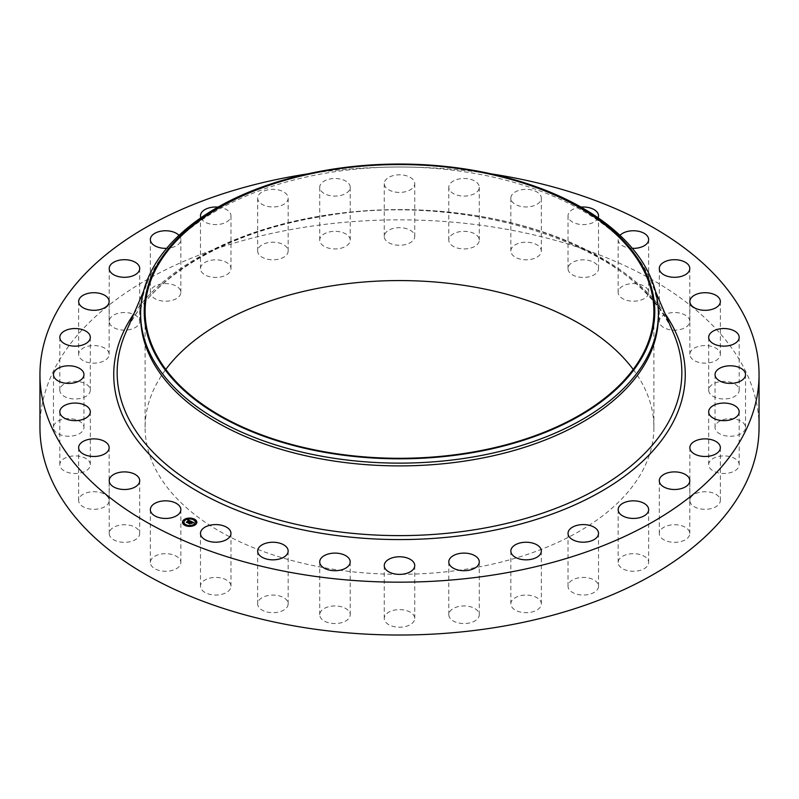 <?xml version="1.0" encoding="UTF-8"?>
<svg xmlns="http://www.w3.org/2000/svg" width="799" height="799" viewBox="0 0 799 799"><rect width="100%" height="100%" fill="white"/><g stroke="black" fill="none" stroke-linecap="round" stroke-linejoin="round"><path stroke-width="0.6" stroke-dasharray="4 3" d="M180.224 560.009A15.241 8.799 180 0 1 180.844 562.486A15.241 8.799 180 0 1 167.77 571.195A15.241 8.799 180 0 1 150.971 564.963A15.241 8.799 180 0 1 150.352 562.486A15.241 8.799 180 0 1 163.435 553.767A15.241 8.799 180 0 1 180.224 560.009M39.95 427.445A359.55 207.58 180 0 1 298.277 228.254A359.55 207.58 180 0 1 759.05 427.445M307.665 173.902A359.55 207.58 180 0 1 491.335 173.902M140.624 316.444A258.876 149.463 180 0 1 148.274 280.379A258.876 149.463 180 0 1 326.611 173.033A258.876 149.463 180 0 1 650.726 280.379A258.876 149.463 180 0 1 658.376 316.444M298.966 175.94A258.876 149.463 180 0 1 326.611 170.257A258.876 149.463 180 0 1 500.034 175.94M633.207 369.428A254.392 146.866 180 0 1 653.892 427.445A254.392 146.866 180 0 1 471.12 568.369A254.392 146.866 180 0 1 145.108 427.445A254.392 146.866 180 0 1 165.793 369.428M139.645 532.763A15.241 8.799 180 0 1 139.705 533.542A15.241 8.799 180 0 1 125.143 542.331A15.241 8.799 180 0 1 109.273 534.321A15.241 8.799 180 0 1 109.213 533.542A15.241 8.799 180 0 1 123.785 524.753A15.241 8.799 180 0 1 139.645 532.763M109.054 501.472A15.241 8.799 180 0 1 93.074 509.313A15.241 8.799 180 0 1 78.652 500.524A15.241 8.799 180 0 1 78.731 499.585A15.241 8.799 180 0 1 94.711 491.735A15.241 8.799 180 0 1 109.143 500.524A15.241 8.799 180 0 1 109.054 501.472M89.618 467.335A15.241 8.799 180 0 1 72.769 473.398A15.241 8.799 180 0 1 59.825 464.698A15.241 8.799 180 0 1 60.524 462.072A15.241 8.799 180 0 1 77.373 455.999A15.241 8.799 180 0 1 90.317 464.698A15.241 8.799 180 0 1 89.618 467.335M82.097 431.66A15.241 8.799 180 0 1 64.939 435.974A15.241 8.799 180 0 1 53.473 427.445A15.241 8.799 180 0 1 55.331 423.22A15.241 8.799 180 0 1 72.489 418.916A15.241 8.799 180 0 1 83.955 427.445A15.241 8.799 180 0 1 82.097 431.66M86.761 395.825A15.241 8.799 180 0 1 69.873 398.461A15.241 8.799 180 0 1 59.825 390.182A15.241 8.799 180 0 1 63.371 384.539A15.241 8.799 180 0 1 80.27 381.912A15.241 8.799 180 0 1 90.317 390.182A15.241 8.799 180 0 1 86.761 395.825M103.461 361.208A15.241 8.799 180 0 1 87.311 362.297A15.241 8.799 180 0 1 78.652 354.357A15.241 8.799 180 0 1 84.334 347.505A15.241 8.799 180 0 1 100.474 346.416A15.241 8.799 180 0 1 109.143 354.357A15.241 8.799 180 0 1 103.461 361.208M131.525 329.138A15.241 8.799 180 0 1 109.213 321.338A15.241 8.799 180 0 1 117.403 313.538A15.241 8.799 180 0 1 139.705 321.338A15.241 8.799 180 0 1 131.525 329.138M169.887 300.843A15.241 8.799 180 0 1 150.352 292.404A15.241 8.799 180 0 1 161.308 283.955A15.241 8.799 180 0 1 180.844 292.404A15.241 8.799 180 0 1 169.887 300.843M217.078 277.413A15.241 8.799 180 0 1 200.479 268.654A15.241 8.799 180 0 1 214.372 259.885A15.241 8.799 180 0 1 230.971 268.654A15.241 8.799 180 0 1 217.078 277.413M271.28 259.755A15.241 8.799 180 0 1 257.668 251.006A15.241 8.799 180 0 1 274.546 242.247A15.241 8.799 180 0 1 288.159 251.006A15.241 8.799 180 0 1 271.28 259.755M330.406 248.529A15.241 8.799 180 0 1 319.72 240.129A15.241 8.799 180 0 1 339.525 231.73A15.241 8.799 180 0 1 350.212 240.129A15.241 8.799 180 0 1 330.406 248.529M392.189 244.184A15.241 8.799 180 0 1 384.259 236.464A15.241 8.799 180 0 1 406.811 228.744A15.241 8.799 180 0 1 414.741 236.464A15.241 8.799 180 0 1 392.189 244.184M454.251 246.891A15.241 8.799 180 0 1 448.788 240.129A15.241 8.799 180 0 1 457.577 232.159A15.241 8.799 180 0 1 473.807 233.378A15.241 8.799 180 0 1 479.28 240.129A15.241 8.799 180 0 1 470.491 248.109A15.241 8.799 180 0 1 454.251 246.891M514.216 256.519A15.241 8.799 180 0 1 510.841 251.006A15.241 8.799 180 0 1 521.018 242.696A15.241 8.799 180 0 1 537.957 245.483A15.241 8.799 180 0 1 541.332 251.006A15.241 8.799 180 0 1 531.155 259.305A15.241 8.799 180 0 1 514.216 256.519M569.767 272.729A15.241 8.799 180 0 1 568.029 268.654A15.241 8.799 180 0 1 579.635 260.104A15.241 8.799 180 0 1 596.783 264.569A15.241 8.799 180 0 1 598.521 268.654A15.241 8.799 180 0 1 586.915 277.193A15.241 8.799 180 0 1 569.767 272.729M618.776 294.881A15.241 8.799 180 0 1 618.156 292.404A15.241 8.799 180 0 1 631.23 283.685A15.241 8.799 180 0 1 648.029 289.917A15.241 8.799 180 0 1 648.648 292.404A15.241 8.799 180 0 1 635.565 301.113A15.241 8.799 180 0 1 618.776 294.881M659.355 322.127A15.241 8.799 180 0 1 659.295 321.338A15.241 8.799 180 0 1 673.857 312.549A15.241 8.799 180 0 1 689.727 320.559A15.241 8.799 180 0 1 689.787 321.338A15.241 8.799 180 0 1 675.215 330.137A15.241 8.799 180 0 1 659.355 322.127M689.946 353.418A15.241 8.799 180 0 1 705.926 345.567A15.241 8.799 180 0 1 720.348 354.357A15.241 8.799 180 0 1 720.269 355.295A15.241 8.799 180 0 1 704.289 363.146A15.241 8.799 180 0 1 689.857 354.357A15.241 8.799 180 0 1 689.946 353.418M709.382 387.555A15.241 8.799 180 0 1 726.231 381.483A15.241 8.799 180 0 1 739.175 390.182A15.241 8.799 180 0 1 738.476 392.818A15.241 8.799 180 0 1 721.627 398.881A15.241 8.799 180 0 1 708.683 390.182A15.241 8.799 180 0 1 709.382 387.555M716.903 423.22A15.241 8.799 180 0 1 734.061 418.916A15.241 8.799 180 0 1 745.527 427.445A15.241 8.799 180 0 1 743.669 431.66A15.241 8.799 180 0 1 726.511 435.974A15.241 8.799 180 0 1 715.045 427.445A15.241 8.799 180 0 1 716.903 423.22M712.239 459.055A15.241 8.799 180 0 1 729.127 456.429A15.241 8.799 180 0 1 739.175 464.698A15.241 8.799 180 0 1 735.629 470.341A15.241 8.799 180 0 1 718.73 472.968A15.241 8.799 180 0 1 708.683 464.698A15.241 8.799 180 0 1 712.239 459.055M695.539 493.672A15.241 8.799 180 0 1 711.689 492.584A15.241 8.799 180 0 1 720.348 500.524A15.241 8.799 180 0 1 714.666 507.375A15.241 8.799 180 0 1 698.526 508.464A15.241 8.799 180 0 1 689.857 500.524A15.241 8.799 180 0 1 695.539 493.672M667.475 525.742A15.241 8.799 180 0 1 689.787 533.542A15.241 8.799 180 0 1 681.597 541.342A15.241 8.799 180 0 1 659.295 533.542A15.241 8.799 180 0 1 667.475 525.742M629.113 554.037A15.241 8.799 180 0 1 648.648 562.486A15.241 8.799 180 0 1 637.692 570.925A15.241 8.799 180 0 1 618.156 562.486A15.241 8.799 180 0 1 629.113 554.037M581.922 577.467A15.241 8.799 180 0 1 598.521 586.236A15.241 8.799 180 0 1 584.628 594.995A15.241 8.799 180 0 1 568.029 586.236A15.241 8.799 180 0 1 581.922 577.467M527.72 595.135A15.241 8.799 180 0 1 541.332 603.884A15.241 8.799 180 0 1 524.454 612.633A15.241 8.799 180 0 1 510.841 603.884A15.241 8.799 180 0 1 527.72 595.135M468.594 606.351A15.241 8.799 180 0 1 479.28 614.751A15.241 8.799 180 0 1 459.475 623.15A15.241 8.799 180 0 1 448.788 614.751A15.241 8.799 180 0 1 468.594 606.351M406.811 610.696A15.241 8.799 180 0 1 414.741 618.416A15.241 8.799 180 0 1 392.189 626.146A15.241 8.799 180 0 1 384.259 618.416A15.241 8.799 180 0 1 406.811 610.696M344.749 607.999A15.241 8.799 180 0 1 350.212 614.751A15.241 8.799 180 0 1 341.423 622.721A15.241 8.799 180 0 1 325.193 621.502A15.241 8.799 180 0 1 319.72 614.751A15.241 8.799 180 0 1 328.509 606.781A15.241 8.799 180 0 1 344.749 607.999M284.784 598.361A15.241 8.799 180 0 1 288.159 603.884A15.241 8.799 180 0 1 277.982 612.184A15.241 8.799 180 0 1 261.043 609.407A15.241 8.799 180 0 1 257.668 603.884A15.241 8.799 180 0 1 267.845 595.585A15.241 8.799 180 0 1 284.784 598.361M229.233 582.151A15.241 8.799 180 0 1 230.971 586.236A15.241 8.799 180 0 1 219.365 594.786A15.241 8.799 180 0 1 202.217 590.311A15.241 8.799 180 0 1 200.479 586.236A15.241 8.799 180 0 1 212.085 577.687A15.241 8.799 180 0 1 229.233 582.151M178.996 235.365A15.241 8.799 180 0 1 180.844 239.56A15.241 8.799 180 0 1 169.887 248A15.241 8.799 180 0 1 166.671 248.339M217.987 207.101A15.241 8.799 180 0 1 230.971 215.81A15.241 8.799 180 0 1 217.078 224.569A15.241 8.799 180 0 1 200.879 217.807M271.28 206.911A15.241 8.799 180 0 1 257.668 198.162A15.241 8.799 180 0 1 274.546 189.403A15.241 8.799 180 0 1 288.159 198.162A15.241 8.799 180 0 1 271.28 206.911M330.406 195.685A15.241 8.799 180 0 1 319.72 187.286A15.241 8.799 180 0 1 339.525 178.896A15.241 8.799 180 0 1 350.212 187.286A15.241 8.799 180 0 1 330.406 195.685M392.189 191.341A15.241 8.799 180 0 1 384.259 183.62A15.241 8.799 180 0 1 406.811 175.9A15.241 8.799 180 0 1 414.741 183.62A15.241 8.799 180 0 1 392.189 191.341M454.251 194.047A15.241 8.799 180 0 1 448.788 187.286A15.241 8.799 180 0 1 457.577 179.316A15.241 8.799 180 0 1 473.807 180.534A15.241 8.799 180 0 1 479.28 187.286A15.241 8.799 180 0 1 470.491 195.266A15.241 8.799 180 0 1 454.251 194.047M514.216 203.675A15.241 8.799 180 0 1 510.841 198.162A15.241 8.799 180 0 1 521.018 189.862A15.241 8.799 180 0 1 537.957 192.639A15.241 8.799 180 0 1 541.332 198.162A15.241 8.799 180 0 1 531.155 206.462A15.241 8.799 180 0 1 514.216 203.675M598.121 217.807A15.241 8.799 180 0 1 585.188 224.539A15.241 8.799 180 0 1 569.767 219.885A15.241 8.799 180 0 1 568.029 215.81A15.241 8.799 180 0 1 581.013 207.101M632.329 248.339A15.241 8.799 180 0 1 618.776 242.037A15.241 8.799 180 0 1 618.156 239.56A15.241 8.799 180 0 1 620.004 235.365M191.311 521.887L191.241 521.377M190.302 522.596L189.693 522.476L190.302 522.426M189.832 523.864L189.023 523.295M191.98 522.946L189.782 523.535M191.161 522.736L191.93 522.196L192.749 522.736L191.94 522.266L191.161 522.806M192.829 522.706L191.89 522.047L190.961 522.706M193.448 522.916L192.819 522.826M190.791 522.646L191.331 523.275L189.972 524.154L188.554 523.415L189.892 524.044M190.761 521.328L190.162 521.667M189.113 520.768L187.925 520.618M188.963 520.868L187.885 520.788L188.963 520.808M187.465 522.596L186.766 522.266M190.182 521.397L189.633 520.998L187.445 522.506M187.635 522.516L189.623 521.118L190.062 521.807L191.011 521.557L190.062 521.807M189.683 520.838L187.635 522.606M192.329 523.005L191.47 523.615L192.329 522.906M187.545 522.406L187.565 522.946L186.407 522.456L187.635 522.866M189.972 523.575L190.821 522.975M182.462 522.316A7.191 4.155 0 0 0 182.462 522.406A7.191 4.155 0 0 0 187.226 526.311A7.191 4.155 0 0 0 195.206 525.033A7.191 4.155 0 0 0 196.844 522.406A7.191 4.155 0 0 0 196.844 522.316M195.316 522.316A5.663 3.276 0 0 0 191.49 519.31A5.663 3.276 0 0 0 185.268 520.329A5.663 3.276 0 0 0 183.99 522.316M194.137 519.45L193.318 519.45M195.026 524.673L194.217 524.673M196.454 521.947L195.645 521.947M185.977 525.183L185.168 525.183M190.691 526.012L189.872 526.012M185.088 519.959L184.269 519.959M189.433 518.621L188.614 518.621M183.66 522.676L182.841 522.676M125.493 333.273A282.347 163.016 180 0 1 320.009 216.189A282.347 163.016 180 0 1 673.507 333.273C641.078 246.961 467.844 189.043 319.65 216.899C224.669 232.399 147.865 278.951 125.493 333.273M133.912 313.717A285.752 164.974 180 0 1 319.051 216.289A285.752 164.974 180 0 1 665.088 313.717M180.844 509.642L180.844 562.486M150.352 509.642L150.352 562.486M148.274 280.379L143.49 291.475M650.726 280.379L655.51 291.475M653.892 311.42L653.892 427.445M145.108 311.42L145.108 427.445M659.295 268.494L659.295 321.338M689.787 268.494L689.787 321.338M78.652 447.68L78.652 500.524M109.143 447.68L109.143 500.524M720.348 301.513L720.348 354.357M689.857 301.513L689.857 354.357M59.825 411.855L59.825 464.698M90.317 411.855L90.317 464.698M739.175 337.338L739.175 390.182M708.683 337.338L708.683 390.182M53.473 374.601L53.473 427.445M83.955 374.601L83.955 427.445M745.527 374.601L745.527 427.445M715.045 374.601L715.045 427.445M59.825 337.338L59.825 390.182M90.317 337.338L90.317 390.182M739.175 411.855L739.175 464.698M708.683 411.855L708.683 464.698M78.652 301.513L78.652 354.357M109.143 301.513L109.143 354.357M720.348 447.68L720.348 500.524M689.857 447.68L689.857 500.524M109.213 268.494L109.213 321.338M139.705 268.494L139.705 321.338M689.787 480.698L689.787 533.542M659.295 480.698L659.295 533.542M150.352 239.56L150.352 292.404M180.844 239.56L180.844 292.404M648.648 509.642L648.648 562.486M618.156 509.642L618.156 562.486M200.479 215.81L200.479 268.654M230.971 215.81L230.971 268.654M598.521 533.392L598.521 586.236M568.029 533.392L568.029 586.236M257.668 198.162L257.668 251.006M288.159 198.162L288.159 251.006M541.332 551.04L541.332 603.884M510.841 551.04L510.841 603.884M319.72 187.286L319.72 240.129M350.212 187.286L350.212 240.129M479.28 561.907L479.28 614.751M448.788 561.907L448.788 614.751M384.259 183.62L384.259 236.464M414.741 183.62L414.741 236.464M414.741 565.572L414.741 618.416M384.259 565.572L384.259 618.416M448.788 187.286L448.788 240.129M479.28 187.286L479.28 240.129M350.212 561.907L350.212 614.751M319.72 561.907L319.72 614.751M510.841 198.162L510.841 251.006M541.332 198.162L541.332 251.006M288.159 551.04L288.159 603.884M257.668 551.04L257.668 603.884M568.029 215.81L568.029 268.654M598.521 215.81L598.521 268.654M230.971 533.392L230.971 586.236M200.479 533.392L200.479 586.236M618.156 239.56L618.156 292.404M648.648 239.56L648.648 292.404M139.705 480.698L139.705 533.542M109.213 480.698L109.213 533.542"/><path stroke-width="1.2" d="M180.224 507.165A15.241 8.799 180 0 1 180.844 509.642A15.241 8.799 180 0 1 167.77 518.351A15.241 8.799 180 0 1 150.971 512.119A15.241 8.799 180 0 1 150.352 509.642A15.241 8.799 180 0 1 163.435 500.923A15.241 8.799 180 0 1 180.224 507.165M491.335 173.902A359.55 207.58 180 0 1 759.05 374.601L759.05 427.445A359.55 207.58 180 0 1 500.723 626.626A359.55 207.58 180 0 1 39.95 427.445L39.95 374.601A359.55 207.58 180 0 1 298.277 175.41A359.55 207.58 180 0 1 307.665 173.902M759.05 374.601A359.55 207.58 180 0 1 500.723 573.782A359.55 207.58 180 0 1 39.95 374.601M498.646 175.6L500.034 175.94A258.876 149.463 180 0 1 658.376 313.667L658.376 316.444A258.876 149.463 180 0 1 472.389 459.854A258.876 149.463 180 0 1 140.624 316.444L140.624 313.667A258.876 149.463 180 0 1 298.966 175.94L300.354 175.6A255.29 147.386 180 0 1 327.63 169.997A255.29 147.386 180 0 1 498.646 175.6A255.29 147.386 180 0 1 654.381 319.78A255.29 147.386 180 0 1 471.37 452.853A255.29 147.386 180 0 1 159.011 360.868A255.29 147.386 180 0 1 300.354 175.6M658.376 313.667A258.876 149.463 180 0 1 472.389 457.088A258.876 149.463 180 0 1 140.624 313.667M327.88 170.497A254.392 146.866 180 0 1 653.892 311.42A254.392 146.866 180 0 1 471.12 452.354A254.392 146.866 180 0 1 145.108 311.42A254.392 146.866 180 0 1 327.88 170.497M165.793 369.428A254.392 146.866 180 0 1 327.88 286.511A254.392 146.866 180 0 1 633.207 369.428M659.355 269.283A15.241 8.799 180 0 1 659.295 268.494A15.241 8.799 180 0 1 673.857 259.705A15.241 8.799 180 0 1 689.727 267.715A15.241 8.799 180 0 1 689.787 268.494A15.241 8.799 180 0 1 675.215 277.293A15.241 8.799 180 0 1 659.355 269.283M109.054 448.629A15.241 8.799 180 0 1 93.074 456.469A15.241 8.799 180 0 1 78.652 447.68A15.241 8.799 180 0 1 78.731 446.741A15.241 8.799 180 0 1 94.711 438.891A15.241 8.799 180 0 1 109.143 447.68A15.241 8.799 180 0 1 109.054 448.629M689.946 300.574A15.241 8.799 180 0 1 705.926 292.724A15.241 8.799 180 0 1 720.348 301.513A15.241 8.799 180 0 1 720.269 302.461A15.241 8.799 180 0 1 704.289 310.302A15.241 8.799 180 0 1 689.857 301.513A15.241 8.799 180 0 1 689.946 300.574M89.618 414.491A15.241 8.799 180 0 1 72.769 420.554A15.241 8.799 180 0 1 59.825 411.855A15.241 8.799 180 0 1 60.524 409.228A15.241 8.799 180 0 1 77.373 403.155A15.241 8.799 180 0 1 90.317 411.855A15.241 8.799 180 0 1 89.618 414.491M709.382 334.711A15.241 8.799 180 0 1 726.231 328.639A15.241 8.799 180 0 1 739.175 337.338A15.241 8.799 180 0 1 738.476 339.974A15.241 8.799 180 0 1 721.627 346.037A15.241 8.799 180 0 1 708.683 337.338A15.241 8.799 180 0 1 709.382 334.711M82.097 378.816A15.241 8.799 180 0 1 64.939 383.13A15.241 8.799 180 0 1 53.473 374.601A15.241 8.799 180 0 1 55.331 370.376A15.241 8.799 180 0 1 72.489 366.072A15.241 8.799 180 0 1 83.955 374.601A15.241 8.799 180 0 1 82.097 378.816M716.903 370.376A15.241 8.799 180 0 1 734.061 366.072A15.241 8.799 180 0 1 745.527 374.601A15.241 8.799 180 0 1 743.669 378.816A15.241 8.799 180 0 1 726.511 383.13A15.241 8.799 180 0 1 715.045 374.601A15.241 8.799 180 0 1 716.903 370.376M86.761 342.991A15.241 8.799 180 0 1 69.873 345.617A15.241 8.799 180 0 1 59.825 337.338A15.241 8.799 180 0 1 63.371 331.695A15.241 8.799 180 0 1 80.27 329.068A15.241 8.799 180 0 1 90.317 337.338A15.241 8.799 180 0 1 86.761 342.991M712.239 406.212A15.241 8.799 180 0 1 729.127 403.585A15.241 8.799 180 0 1 739.175 411.855A15.241 8.799 180 0 1 735.629 417.497A15.241 8.799 180 0 1 718.73 420.134A15.241 8.799 180 0 1 708.683 411.855A15.241 8.799 180 0 1 712.239 406.212M103.461 308.364A15.241 8.799 180 0 1 87.311 309.453A15.241 8.799 180 0 1 78.652 301.513A15.241 8.799 180 0 1 84.334 294.661A15.241 8.799 180 0 1 100.474 293.573A15.241 8.799 180 0 1 109.143 301.513A15.241 8.799 180 0 1 103.461 308.364M695.539 440.828A15.241 8.799 180 0 1 711.689 439.74A15.241 8.799 180 0 1 720.348 447.68A15.241 8.799 180 0 1 714.666 454.541A15.241 8.799 180 0 1 698.526 455.62A15.241 8.799 180 0 1 689.857 447.68A15.241 8.799 180 0 1 695.539 440.828M131.525 276.294A15.241 8.799 180 0 1 109.213 268.494A15.241 8.799 180 0 1 117.403 260.694A15.241 8.799 180 0 1 139.705 268.494A15.241 8.799 180 0 1 131.525 276.294M667.475 472.898A15.241 8.799 180 0 1 689.787 480.698A15.241 8.799 180 0 1 681.597 488.499A15.241 8.799 180 0 1 659.295 480.698A15.241 8.799 180 0 1 667.475 472.898M166.671 248.339A15.241 8.799 180 0 1 150.352 239.56A15.241 8.799 180 0 1 161.308 231.111A15.241 8.799 180 0 1 178.996 235.365M629.113 501.193A15.241 8.799 180 0 1 648.648 509.642A15.241 8.799 180 0 1 637.692 518.082A15.241 8.799 180 0 1 618.156 509.642A15.241 8.799 180 0 1 629.113 501.193M200.879 217.807A15.241 8.799 180 0 1 200.479 215.81A15.241 8.799 180 0 1 214.372 207.041A15.241 8.799 180 0 1 217.987 207.101M581.922 524.623A15.241 8.799 180 0 1 598.521 533.392A15.241 8.799 180 0 1 584.628 542.161A15.241 8.799 180 0 1 568.029 533.392A15.241 8.799 180 0 1 581.922 524.623M527.72 542.291A15.241 8.799 180 0 1 541.332 551.04A15.241 8.799 180 0 1 524.454 559.789A15.241 8.799 180 0 1 510.841 551.04A15.241 8.799 180 0 1 527.72 542.291M468.594 553.507A15.241 8.799 180 0 1 479.28 561.907A15.241 8.799 180 0 1 459.475 570.306A15.241 8.799 180 0 1 448.788 561.907A15.241 8.799 180 0 1 468.594 553.507M406.811 557.852A15.241 8.799 180 0 1 414.741 565.572A15.241 8.799 180 0 1 392.189 573.302A15.241 8.799 180 0 1 384.259 565.572A15.241 8.799 180 0 1 406.811 557.852M344.749 555.155A15.241 8.799 180 0 1 350.212 561.907A15.241 8.799 180 0 1 341.423 569.877A15.241 8.799 180 0 1 325.193 568.658A15.241 8.799 180 0 1 319.72 561.907A15.241 8.799 180 0 1 328.509 553.937A15.241 8.799 180 0 1 344.749 555.155M284.784 545.517A15.241 8.799 180 0 1 288.159 551.04A15.241 8.799 180 0 1 277.982 559.34A15.241 8.799 180 0 1 261.043 556.563A15.241 8.799 180 0 1 257.668 551.04A15.241 8.799 180 0 1 267.845 542.741A15.241 8.799 180 0 1 284.784 545.517M581.013 207.101A15.241 8.799 180 0 1 596.783 211.725A15.241 8.799 180 0 1 598.521 215.81A15.241 8.799 180 0 1 598.121 217.807M229.233 529.308A15.241 8.799 180 0 1 230.971 533.392A15.241 8.799 180 0 1 219.365 541.942A15.241 8.799 180 0 1 202.217 537.467A15.241 8.799 180 0 1 200.479 533.392A15.241 8.799 180 0 1 212.085 524.843A15.241 8.799 180 0 1 229.233 529.308M620.004 235.365A15.241 8.799 180 0 1 635.005 230.801A15.241 8.799 180 0 1 648.029 237.083A15.241 8.799 180 0 1 648.648 239.56A15.241 8.799 180 0 1 632.329 248.339M139.645 479.919A15.241 8.799 180 0 1 139.705 480.698A15.241 8.799 180 0 1 125.143 489.497A15.241 8.799 180 0 1 109.273 481.487A15.241 8.799 180 0 1 109.213 480.698A15.241 8.799 180 0 1 123.785 471.909A15.241 8.799 180 0 1 139.645 479.919M195.206 524.863A7.191 4.155 180 0 1 187.226 526.132A7.191 4.155 180 0 1 182.462 522.226A7.191 4.155 180 0 1 184.09 519.59A7.191 4.155 180 0 1 192.07 518.321A7.191 4.155 180 0 1 196.844 522.226A7.191 4.155 180 0 1 195.206 524.863M194.027 524.304A5.663 3.276 180 0 1 187.745 525.303A5.663 3.276 180 0 1 183.99 522.226A5.663 3.276 180 0 1 185.268 520.149A5.663 3.276 180 0 1 191.56 519.15A5.663 3.276 180 0 1 195.316 522.226A5.663 3.276 180 0 1 194.027 524.304M190.971 521.278L190.062 521.527L189.633 520.818L187.515 522.616L186.407 522.087L188.963 520.688L187.935 520.578L189.113 520.588L187.825 520.509L188.085 519.899L190.971 521.278M190.971 521.437L190.062 521.627L190.941 521.387M190.042 521.168L187.645 522.876L186.407 522.286L187.565 522.766L190.072 521.198M193.767 522.566L192.769 522.796L191.89 521.877L190.961 522.536L191.93 522.027L192.739 522.646L191.94 522.087L191.161 522.626L192.259 522.756L191.42 523.335L190.791 522.646L189.832 523.685L188.644 523.115L191.241 521.377L193.767 522.566M193.698 522.756L192.759 522.916L193.688 522.706M191.5 523.495L192.369 522.886L191.5 523.495M190.831 522.866L189.972 523.974L188.554 523.245L189.892 523.874L190.821 522.796L191.331 523.105L190.821 522.796M194.067 519.52L193.298 519.36L194.067 519.52M194.956 524.743L194.187 524.583L194.956 524.743M196.384 522.027L195.615 521.867L196.384 522.027M185.907 525.253L185.138 525.093L185.907 525.253M190.621 526.082L189.842 525.922L190.621 526.082M184.349 519.71L185.118 519.869L184.349 519.71M188.684 518.371L189.453 518.531L188.684 518.371M182.921 522.426L183.69 522.586L182.921 522.426M190.312 522.246L191.311 521.707M189.023 523.295L190.152 522.526M191.161 522.626L191.98 522.946M191.281 521.567L193.478 522.606M187.925 520.279L190.761 521.328M186.766 522.266L188.963 520.688M196.844 522.316A7.191 4.155 0 0 0 192 518.481A7.191 4.155 0 0 0 184.09 519.769A7.191 4.155 0 0 0 182.462 522.316M183.99 522.316A5.663 3.276 0 0 0 183.99 522.406A5.663 3.276 0 0 0 187.745 525.482A5.663 3.276 0 0 0 194.027 524.474A5.663 3.276 0 0 0 195.316 522.406A5.663 3.276 0 0 0 195.316 522.316M193.318 519.45L194.137 519.45M194.217 524.673L195.026 524.673M195.645 521.947L196.454 521.947M185.168 525.183L185.977 525.183M189.872 526.012L190.691 526.012M184.269 519.959L185.088 519.959M188.614 518.621L189.433 518.621M182.841 522.676L183.66 522.676M655.51 291.475L673.507 333.273A282.347 163.016 180 0 1 478.991 529.028A282.347 163.016 180 0 1 204.055 490.256A282.347 163.016 180 0 1 125.493 333.273L143.49 291.475M665.088 313.717A285.752 164.974 180 0 1 479.949 532.903A285.752 164.974 180 0 1 188.304 485.732A285.752 164.974 180 0 1 133.912 313.717"/></g></svg>
